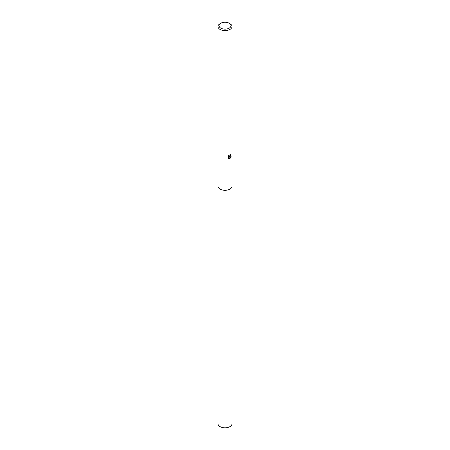 <?xml version="1.0" encoding="UTF-8"?>
<svg xmlns="http://www.w3.org/2000/svg" width="450" height="450" viewBox="0 0 450 450"><rect width="100%" height="100%" fill="white"/><g stroke="black" fill="none" stroke-linecap="round" stroke-linejoin="round"><path stroke-width="0.67" d="M232.02 186.114A7.026 4.056 180 0 1 232.026 186.244A7.02 4.056 180 0 1 229.967 189.107A7.02 4.056 180 0 1 222.311 189.984A7.02 4.056 180 0 1 217.98 186.238A7.026 4.056 180 0 1 217.98 186.114M232.02 186.154A7.026 4.056 180 0 1 229.967 189.112A7.026 4.056 180 0 1 222.238 189.973A7.026 4.056 180 0 1 217.98 186.154M229.005 155.171L229.179 156.156L229.967 156.009L230.546 154.727A7.02 4.056 0 0 0 230.974 154.373L229.967 156.617L229.292 156.87L231.216 156.746L229.967 158.569L229.635 158.709L228.909 156.893L228.909 158.721L228.268 158.344L228.268 156.083M229.219 23.259L229.967 23.687A7.02 4.056 180 0 1 232.02 26.556A7.02 4.056 180 0 1 229.967 29.419A7.02 4.056 180 0 1 222.311 30.302A7.02 4.056 180 0 1 217.98 26.556A7.02 4.056 180 0 1 220.033 23.687L220.781 23.259A5.968 3.448 180 0 1 229.219 23.259A5.968 3.448 180 0 1 229.219 28.131A5.968 3.448 180 0 1 220.781 28.131A5.968 3.448 180 0 1 220.781 23.259L220.033 23.687M228.066 156.476L229.264 154.935M230.692 154.62L229.044 156.724L229.292 156.87M229.061 156.066L228.656 155.548M228.448 158.507L228.656 156.746L228.909 156.893M229.556 158.501L230.889 156.819M217.974 186.244A7.026 4.056 180 0 0 220.033 189.112A7.026 4.056 180 0 0 227.689 189.99A7.026 4.056 180 0 0 232.026 186.244L232.02 423.754A7.02 4.056 180 0 1 227.689 427.5A7.02 4.056 180 0 1 220.033 426.623A7.02 4.056 180 0 1 217.98 423.754L217.98 26.556M232.02 186.238L232.02 26.556"/></g></svg>
